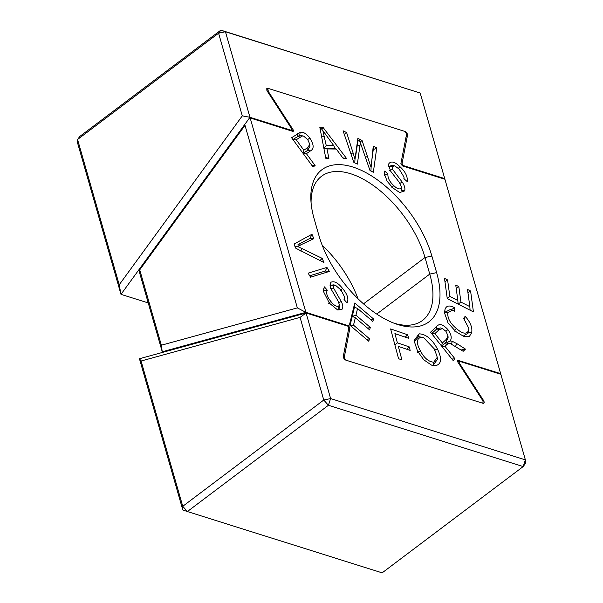 <?xml version="1.0" encoding="UTF-8"?>
<svg xmlns="http://www.w3.org/2000/svg" width="603" height="603" viewBox="0 0 603 603"><rect width="100%" height="100%" fill="white"/><g stroke="black" fill="none" stroke-linecap="round" stroke-linejoin="round"><path stroke-width="0.9" d="M314.193 218.987A84.902 44.449 -127 0 1 310.907 200.452A84.902 44.449 -127 0 1 352.815 167.016A84.902 44.449 -127 0 1 431.869 256.034L436.625 272.616A84.902 44.449 -127 0 1 396.284 324.03A84.902 44.449 -127 0 1 318.949 235.577L314.193 218.987M393.993 323.185A79.905 41.833 53 0 0 422.477 320.472A79.905 41.833 53 0 0 429.766 274.086L425.009 257.504A79.905 41.833 53 0 0 350.607 173.724A79.905 41.833 53 0 0 321.542 176.257A79.905 41.833 53 0 0 311.088 202.887M328.921 158.318L325.801 158.28L319.816 127.278L322.974 127.316L346.604 158.544L343.258 158.499L336.263 149.039L326.962 148.926L328.921 158.318L325.665 157.564M392.968 188.023L387.134 181.269L384.367 173.777L384.691 171.109L387.948 173.875C387.548 177.727 389.47 181.609 393.714 185.52C397.075 188.897 399.608 189.757 401.312 188.091L401.47 186.983L399.397 182.475L390.812 171.395L388.596 165.629L388.86 163.677C391.143 160.752 394.829 161.74 399.895 166.632C405.412 171.689 407.839 176.664 407.183 181.548L403.889 178.707L404.01 177.086L399.156 169.074L394.664 165.848L392.169 166.549L392.485 169.247L402.156 182C404.553 185.513 405.382 188.483 404.636 190.917L399.676 192.508L392.968 188.023M435.577 365.689L431.529 365.124L423.736 359.795L417.517 351.082L414.05 340.642L419.085 333.813C426.05 334.183 432.14 339.21 437.371 348.881C442.15 358.559 441.547 364.159 435.577 365.689L433.278 364.988L433.753 362.199L437.258 357.293L434.507 349.122L423.683 337.71L420.917 337.326C416.424 338.735 416.251 343.258 420.404 350.886C424.165 358.024 428.612 361.792 433.753 362.199M447.253 298.591L444.501 278.352L447.592 279.92L449.838 296.457L457.85 300.528L455.747 285.046L458.823 286.606L460.926 302.095L469.835 306.626L467.506 289.44L470.589 291.008L473.423 311.894L447.253 298.591M310.583 277.199L308.141 273.182L326.947 267.408L329.389 271.425L310.583 277.199M398.583 358.74L390.631 328.937L407.673 334.786L408.615 338.298L394.912 333.602L397.377 342.828L409.233 346.891L410.168 350.411L398.312 346.348L401.922 359.885L398.583 358.74L401.922 359.885M343.303 356.968L344.381 356.675L349.936 328.009L348.722 328.341M344.381 356.675C344.441 358.333 345.263 359.592 346.831 360.451L482.287 403.09M481.933 402.977C483.274 403.038 483.455 402.095 482.483 400.143L457.76 361.951C457.18 360.782 457.285 360.217 458.092 360.247L457.458 360.421M457.715 360.225L500.656 373.649L444.916 179.264L402.352 165.863L400.882 163.594L406.437 134.936C406.377 133.271 405.563 132.012 403.987 131.153L268.885 88.626L267.868 88.86L268.335 91.468L293.058 129.653C293.638 130.828 293.533 131.394 292.726 131.356L250.162 117.962L305.902 312.346L162.245 351.775L163.451 352.152M293.337 131.22L292.726 131.356M347.449 326.019L348.466 325.741L305.902 312.346L297.347 307.892L245.006 125.356L139.73 269.843L161.348 345.218L297.347 307.892M348.466 325.741L349.936 328.009M295.839 248.255L294.053 244.057L311.97 234.25L313.839 238.675L297.475 246.408L322.175 258.348L323.947 262.524L295.839 248.255M354.76 303.015L373.506 318.919L372.88 321.497L357.564 308.502L355.943 315.188L370.287 327.369L369.669 329.931L355.325 317.751L353.516 325.183L369.435 338.698L368.81 341.275L349.461 324.851L354.76 303.015L354.504 307.138L352.25 316.402L355.943 315.188M329.426 303.219L323.148 290.872L324.324 286.84L327.301 290.171C325.891 293.118 327.09 296.887 330.889 301.47C333.836 305.329 336.474 306.882 338.803 306.128L339.308 304.507L338.042 300.972L331.137 289.154L329.977 285.083L330.843 282.294C334.152 280.734 338.049 282.777 342.549 288.43C347.486 294.37 348.979 299.186 347.026 302.879L344.027 299.48L344.652 297.083L341.094 290.133L335.788 285.521L333.858 285.732L333.549 288L341.26 301.523C343.092 305.163 343.28 307.832 341.833 309.527L337.695 309.987L329.426 303.219M468.674 330.421L468.848 328.349L463.624 318.444L465.184 316.289C470.415 322.213 472.579 327.678 471.674 332.675L469.255 336.662L464.137 336.678L455.612 331.431L448.006 322.861L444.622 313.198L444.886 309.927C446.039 305.623 449.25 304.877 454.504 307.688L454.617 311.208L452.499 310.244L447.803 312.467C447.29 317.985 450.124 323.306 456.305 328.424C462.471 333.941 466.594 334.605 468.674 330.421L468.757 332.72L471.674 332.675M430.527 332.208L436.73 326.457C439.27 323.238 442.994 324.278 447.893 329.577C451.361 334.469 452.099 338.253 450.109 340.944L452.356 341.328L456.901 343.665L465.501 349.129L463.172 351.285L450.253 343.559L448.248 343.439L444.961 346.25L455.009 358.845L453.162 360.564L430.527 332.208M353.102 152.974L354.986 159.267L357.881 138.328L362.056 140.454L371.101 167.461L373.249 146.137L376.732 147.908L373.355 172.247L370.016 170.551L360.338 142.715L357.353 164.114L353.818 162.313L343.077 130.806L346.627 132.607L353.102 152.974L350.825 153.524M315.113 165.561L313.04 166.978L291.603 137.74L300.128 132.358C303.158 131.673 306.384 133.565 309.799 138.034C314.005 144.584 314.216 148.881 310.432 150.923L306.399 153.667L315.113 165.561L312 165.561M161.348 345.218L162.245 351.775L138.961 270.589L245.006 125.356M499.638 373.928L500.656 373.649M358.024 298.771A79.905 41.833 53 0 0 322.228 245.293M139.73 269.843L138.961 270.589M311.97 234.25L310.093 238.313L298.018 244.494L300.55 245.142M310.093 238.313L313.839 238.675M294.905 246.642L297.475 246.408M319.982 260.511L322.175 258.348M407.673 334.786L405.201 337.122L394.912 333.602M405.201 337.122L408.615 338.298M394.95 345.127L397.377 342.828M409.233 346.891L406.761 349.235L398.312 346.348M406.761 349.235L410.168 350.411M350.079 325.371L352.25 316.409L355.325 317.751M367.664 328.228L370.287 327.369M370.86 319.786L373.506 318.919M357.564 308.502L354.504 307.138M350.878 326.05L353.516 325.183M366.797 339.564L369.435 338.698M309.731 275.797L325.303 271.018L326.947 267.408M325.303 271.018L329.389 271.425M327.301 290.171L323.585 290.827L324.324 286.84M328.635 303.354L330.889 301.47M339.308 304.507L339.338 307.975L338.69 309.06L338.803 306.128M330.158 286.372L330.73 285.264L330.843 282.294M330.73 285.264L333.828 284.842L335.788 285.521M340.333 290.284L342.549 288.43M330.859 285.136L333.858 285.732M330.338 288.641L333.549 288M338.177 302.804L341.26 301.523M338.826 308.924L341.833 309.527M457.85 300.528L458.084 304.1L460.926 302.095M456.215 288.453L458.823 286.606M469.835 306.626L470.091 310.198M467.966 292.862L470.589 291.008M444.969 281.782L447.592 279.92M447.215 298.312L449.838 296.457M468.848 328.349L468.802 332.479M464.529 319.462L465.184 316.289M463.036 336.248L468.757 332.72M447.803 312.467L444.954 312.271L444.886 309.927M451.187 309.821L454.504 307.688M452.499 310.244L450.366 309.505L444.969 312.218M454.263 331.168L456.305 328.424M414.163 341.758L418.603 336.617L419.085 333.813M434.273 350.26L437.371 348.881M418.603 336.617L423.683 337.71M437.258 357.293L437.379 359.471L433.293 364.988M417.314 352.28L420.404 350.886M418.618 336.617L420.917 337.326M446.235 342.082L446.348 339.316L448.006 335.863L448.112 337.914L445.609 342.723L448.248 343.439M445.738 342.655L450.253 343.559M441.554 346.024L442.368 343.001L446.348 339.316M445.609 342.723L441.697 346.205M431.665 333.64L436.7 328.974L440.416 327.934L442.572 328.68L439.308 329.517L434.876 333.625L442.368 343.001M445.896 331.235L447.893 329.577M436.7 328.974L439.308 329.517M448.006 335.863L445.986 331.341L442.572 328.68M446.68 342.881L450.109 340.944M431.786 333.783L434.876 333.625M451.278 344.351L452.356 341.328M451.918 359.011L455.009 358.845M455.227 346.815L456.901 343.665M461.099 349.974L465.501 349.129M444.403 343.702L447.109 344.26M441.871 346.416L444.961 346.25M387.948 173.875L384.488 175.202L384.691 171.109M391.799 187.797L393.714 185.52M401.47 186.983L401.545 190.141L401.312 188.091M388.777 166.873L388.86 163.677M388.905 166.398L392.734 165.184L394.664 165.848M398.018 168.87L399.895 166.632M388.98 166.224L392.169 166.549M389.425 170.37L392.485 169.247M400.008 183.365L402.156 182M401.44 190.571L404.636 190.917M360.134 142.18L362.056 140.454M360.338 142.715L359.456 140.356L357.828 141.253L357.881 138.328M357.828 141.253L355.559 156.84L355.461 154.692M354.76 162.908L354.986 159.267M371.584 162.034L373.242 149.755L376.732 147.908M344.358 134.567L346.627 132.607M370.943 171.131L371.101 167.461M373.242 149.755L373.249 146.137M323.886 148.353L326.253 145.587L333.783 145.685L334.966 148.376L323.886 148.391M320.057 129.622L321.045 128.318L322.854 130.565L326.253 145.587M333.783 145.685L322.854 130.565M321.414 136.956L324.429 136.497M321.919 129.404L322.974 127.316M342.783 157.858L346.604 158.544M334.966 148.376L336.263 149.039M324.015 148.24L326.962 148.926M309.897 146.469L307.749 150.275L303.105 153.433M307.749 150.275L307.929 147.456L309.776 144.23L307.734 139.61L303.648 136.142L302.359 135.977L296.209 139.768L303.867 150.215L307.929 147.456M302.917 153.17L303.867 150.215M292.915 139.534L299.759 135.276L302.359 135.977M299.91 135.238L303.648 136.142M293.096 139.768L296.209 139.768M299.759 135.276L300.128 132.358M307.696 139.557L309.799 138.034M303.279 153.667L306.399 153.667M403.015 165.471L444.728 178.601L420.193 93.035L225.439 31.733L249.974 117.299L291.694 130.429L291.543 128.65L267.257 91.121L266.79 88.52L267.807 88.287L405.065 131.492C406.641 132.351 407.455 133.61 407.515 135.276L402.065 163.436L403.015 165.471L402.653 165.961M444.373 179.091L444.728 178.601M242.285 115.866L249.974 117.299L120.984 294.347L77.621 143.13L77.561 139.481L119.221 284.774L242.285 115.866L218.58 33.21L77.561 139.481L79.83 136.421L220.856 30.15L420.193 93.035M119.221 284.774L120.984 294.347L148.24 302.932M291.332 130.919L291.694 130.429M401.138 164.702L402.065 163.436M218.58 33.21L225.439 31.733L220.856 30.15L218.58 33.21M347.81 326.133L306.09 313.002L330.625 398.568L525.379 459.87L500.844 374.305L459.132 361.174L459.275 362.961L483.561 400.482C484.541 402.435 484.352 403.377 483.011 403.317L345.753 360.112C344.177 359.252 343.363 357.994 343.303 356.328L348.76 328.168L347.81 326.133M182.807 509.965L182.747 506.309L187.397 511.548L382.144 572.85L523.17 466.579L328.416 405.276L187.397 511.548L182.807 509.965L139.444 358.74L306.09 313.002L300.068 317.382L141.079 361.016L182.747 506.309L323.766 400.038L300.068 317.382M483.644 403.354L483.011 403.317M457.571 361.604L459.132 361.174M459.275 362.961L458.544 363.157M525.439 463.519L525.379 459.87L523.17 466.579L525.439 463.519M328.416 405.276L330.625 398.568L323.766 400.038L328.416 405.276M141.079 361.016L139.444 358.74M268.335 91.468L267.883 92.093M291.988 131.122L293.058 129.653M363.503 303.852L425.009 257.504L431.869 256.034M376.732 314.057L429.766 274.086L436.625 272.616M300.807 251.059L301.945 248.421M436.617 329.057L436.73 326.457M365.35 157.164L367.732 156.524M357.225 145.511L360.014 145.617M297.513 136.414L300.226 137.039M297.332 136.534L297.528 133.708M307.703 150.305L310.432 150.923M267.807 88.287L266.677 89.832M407.515 135.276L405.955 137.416M482.792 400.694L483.561 400.482M344.773 299.269L344.652 297.083M266.827 90.292L267.868 88.86M404.138 179.317L404.01 177.086M309.776 144.23L309.897 146.476"/></g></svg>
